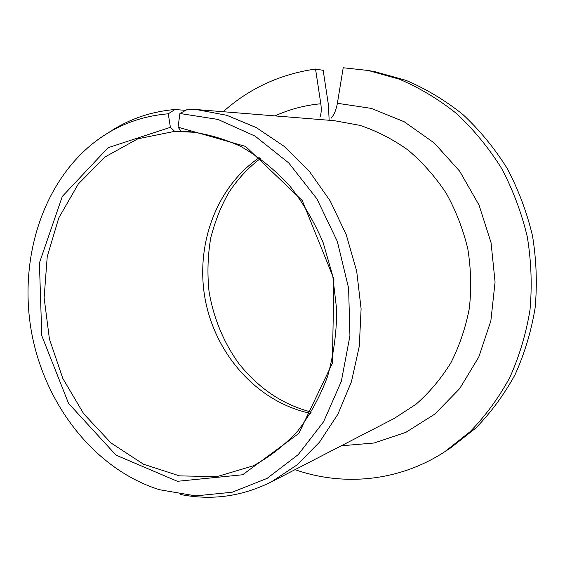 <?xml version="1.0" encoding="UTF-8"?>
<svg xmlns="http://www.w3.org/2000/svg" width="565" height="565" viewBox="0 0 565 565"><rect width="100%" height="100%" fill="white"/><g stroke="black" fill="none" stroke-linecap="round" stroke-linejoin="round"><path stroke-width="0.85" d="M329.127 119.759L328.371 104.589L323.18 70.328L315.538 69.043L320.807 103.769C321.598 109.32 321.308 113.791 319.945 117.181M185.673 110.359L174.924 109.518L168.278 113.798C138.891 116.249 112.944 126.814 90.428 145.495C39.599 188.251 18.108 265.07 32.297 336.224C46.662 407.337 96.142 469.903 159.535 489.735L195.674 495.879L232.166 492.235L267.054 478.407L298.235 454.599L323.625 421.695L341.338 381.333L349.933 335.864L348.612 288.178L337.34 241.453L316.901 198.816L288.793 162.995L255.048 136.101L217.97 119.434L179.924 113.487L178.046 127.174L181.188 131.242L186.033 131.377C204.495 133.163 222.716 138.157 240.676 146.37C258.191 156.399 274.336 169.309 289.118 185.101C302.819 202.341 314.168 221.544 323.166 242.703L332.75 275.904L336.726 310.227C336.585 333.223 333.527 355.321 327.545 376.509C320.002 396.785 310.086 414.929 297.804 430.933C284.4 445.446 269.519 457.085 253.177 465.857L216.861 476.648L179.501 475.878L143.531 464.232L111.022 442.981L83.684 413.764L62.828 378.458L49.43 339.078L44.127 297.741L47.234 256.63L58.753 217.97L78.302 184.006L105.083 156.936L137.811 138.813L174.677 131.355L170.383 127.323L168.278 113.798M197.249 132.429L174.677 131.355M170.383 127.323L108.092 147.705L62.305 196.436L39.416 262.958L41.782 335.723L68.549 403.375L116.002 455.129L177.417 481.302L242.668 474.755L298.8 433.454L332.375 363.309L333.922 279.011L302.261 200.575L245.577 146.42L178.046 127.174M295.029 469.663C343.181 486.557 398.961 481.634 444.683 451.781L469.981 431.794C485.399 416.002 498.634 397.979 509.701 377.717C519.306 356.402 526.072 333.795 530.005 309.903C532.188 285.6 531.291 261.256 527.3 236.855C521.566 212.814 512.999 190.002 501.607 168.427C488.76 147.903 473.788 129.66 456.704 113.699C438.673 99.285 419.505 87.759 399.194 79.142L368.14 70.47L343.216 67.758L337.383 103.282C336.21 109.885 334.127 114.85 331.139 118.177M315.538 69.043C280.085 74.128 249.299 88.359 223.189 111.722M444.683 451.781L450.736 447.833L475.765 428.079C491.013 412.478 504.107 394.681 515.047 374.687C524.546 353.655 531.248 331.365 535.14 307.805C537.308 283.856 536.432 259.858 532.498 235.81C526.848 212.115 518.395 189.642 507.151 168.377C494.467 148.15 479.685 130.169 462.806 114.434C444.994 100.217 426.045 88.846 405.96 80.343L375.245 71.776L368.14 70.47M174.924 109.518C150.375 111.609 128.05 119.448 107.936 133.029M180.475 494.474C211.642 500.696 241.933 496.501 271.348 481.889L296.985 464.96L319.507 442.169L337.941 414.145L351.43 381.77L359.298 346.204L361.099 308.815L356.685 271.101L346.204 234.602L330.115 200.808L309.133 171.033L284.188 146.37L256.369 127.626L226.791 115.302L196.606 109.575L187.905 109.144L179.924 113.487M190.864 131.709L181.188 131.242M259.222 157.692C215.406 187.672 194.643 246.827 205.596 301.435C216.565 356.035 258.544 402.598 310.531 413.347M271.348 481.889L394.102 418.51L416.002 404.257C429.449 392.484 441.096 378.628 450.927 362.702C459.507 345.78 465.645 327.644 469.338 308.285C471.514 288.538 470.998 268.707 467.799 248.805C463.067 229.199 455.891 210.71 446.265 193.329C435.382 176.894 422.726 162.536 408.276 150.241C393.056 139.336 376.975 131.052 360.018 125.381L334.318 120.684L196.606 109.575M320.807 103.769C304.712 105.26 289.45 109.306 275.028 115.903M341.232 445.806L374.058 443.009L405.811 432.38L434.902 414.039L459.726 388.572L478.788 357.016L490.858 320.878L495.067 282.062L491.063 242.71L479.021 205.046L459.677 171.195L434.217 142.959L404.187 121.736L371.318 108.388L337.383 103.282M311.294 412.104C283.8 404.752 260.31 390.097 239.016 363.789C223.634 342.545 213.33 317.572 208.994 291.145C207.178 273.192 207.758 255.444 210.738 237.9C215.336 220.35 221.409 205.18 228.959 192.375C237.653 179.077 248.134 167.798 260.401 158.546"/></g></svg>
